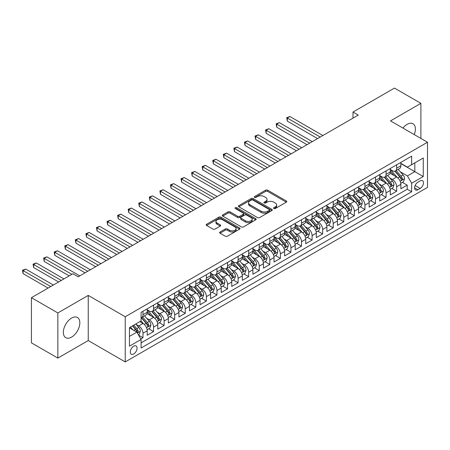 <?xml version="1.0" encoding="UTF-8"?>
<svg xmlns="http://www.w3.org/2000/svg" width="450" height="450" viewBox="0 0 450 450"><rect width="100%" height="100%" fill="white"/><g stroke="black" fill="none" stroke-linecap="round" stroke-linejoin="round"><path stroke-width="0.67" d="M273.859 208.524A1.029 0.591 0 0 0 275.31 208.524L286.335 202.162A1.468 0.849 0 0 0 286.762 201.566A1.468 0.849 0 0 0 286.335 200.964L267.66 190.187A1.468 0.849 0 0 0 265.584 190.187L254.565 196.549A1.029 0.591 0 0 0 254.261 196.965A1.029 0.591 0 0 0 254.565 197.387A1.029 0.591 0 0 0 256.016 197.387L257.439 196.566A4.697 2.711 0 0 1 264.082 196.566L265.635 197.46A4.697 2.711 0 0 1 267.013 199.378A4.697 2.711 0 0 1 265.635 201.296L264.212 202.118A1.029 0.591 0 0 0 263.908 202.539A1.029 0.591 0 0 0 264.212 202.956A1.029 0.591 0 0 0 265.663 202.956L267.086 202.134A4.697 2.711 0 0 1 273.729 202.134L275.282 203.034A4.697 2.711 0 0 1 276.66 204.947A4.697 2.711 0 0 1 275.282 206.865L273.859 207.686A1.029 0.591 0 0 0 273.555 208.108A1.029 0.591 0 0 0 273.859 208.524L273.859 207.686M71.595 337.106A11.661 6.733 120 0 0 79.211 326.835A11.661 6.733 120 0 0 77.422 317.492A11.661 6.733 120 0 0 71.595 318.071A11.661 6.733 120 0 0 63.979 328.343A11.661 6.733 120 0 0 65.762 337.686A11.661 6.733 120 0 0 71.595 337.106M414.253 134.595A11.661 6.733 120 0 0 412.982 123.756A11.661 6.733 120 0 0 407.154 124.335A11.661 6.733 120 0 0 402.964 128.076M133.684 353.981A4.781 2.762 120 0 0 136.811 349.762A4.781 2.762 120 0 0 136.074 345.932A4.781 2.762 120 0 0 133.684 346.168A4.781 2.762 120 0 0 130.562 350.381A4.781 2.762 120 0 0 131.293 354.218A4.781 2.762 120 0 0 133.684 353.981M220.044 231.992A1.468 0.849 0 0 0 219.611 232.588A1.468 0.849 0 0 0 220.044 233.19L225.281 236.211A1.468 0.849 0 0 0 227.357 236.211L239.597 229.146A1.468 0.849 0 0 0 240.03 228.549A1.468 0.849 0 0 0 239.597 227.947L220.922 217.164A1.468 0.849 0 0 0 218.852 217.164L206.606 224.235A1.468 0.849 0 0 0 206.179 224.831A1.468 0.849 0 0 0 206.606 225.433L212.934 229.084A1.468 0.849 0 0 0 215.01 229.084L220.252 226.063A1.468 0.849 0 0 0 220.68 225.461A1.468 0.849 0 0 0 220.252 224.865L217.114 223.054A3.926 2.267 0 0 1 215.961 221.451A3.926 2.267 0 0 1 218.385 219.358A3.926 2.267 0 0 1 222.66 219.847L234.956 226.946A3.926 2.267 0 0 1 236.104 228.549A3.926 2.267 0 0 1 233.679 230.642A3.926 2.267 0 0 1 229.404 230.147L227.357 228.966A1.468 0.849 0 0 0 225.281 228.966L220.044 231.992L220.044 233.19M88.239 295.402L57.853 312.941L31.433 297.686L31.433 342.844L57.853 358.099L88.239 340.554L125.229 361.912L125.229 316.755L88.239 295.402L88.239 340.554M420.896 138.431L420.896 103.343L390.51 120.887L427.5 142.245L125.229 316.755M420.896 103.343L394.47 88.087L352.991 112.039L352.991 118.142M31.433 297.686L72.911 273.741L78.199 276.789L358.273 115.087L352.991 112.039M257.546 217.586A1.468 0.849 0 0 0 259.622 217.586L271.862 210.521A1.468 0.849 0 0 0 272.289 209.919A1.468 0.849 0 0 0 271.862 209.323L253.187 198.54A1.468 0.849 0 0 0 251.111 198.54L238.871 205.605A1.468 0.849 0 0 0 238.444 206.207A1.468 0.849 0 0 0 238.871 206.803L257.546 217.586M235.704 208.749A1.029 0.591 0 0 1 236.745 208.896L236.745 207.675L255.729 218.632A1.468 0.849 0 0 1 256.157 219.234A1.468 0.849 0 0 1 255.729 219.831L243.489 226.901A1.468 0.849 0 0 1 241.414 226.901L222.739 216.118L222.739 214.92A1.468 0.849 0 0 0 222.311 215.522A1.468 0.849 0 0 0 222.739 216.118M222.739 214.92L227.981 211.894A1.468 0.849 0 0 1 230.051 211.894L237.628 216.27A1.468 0.849 0 0 0 239.704 216.27L243.174 214.262A1.468 0.849 0 0 0 243.607 213.666A1.468 0.849 0 0 0 243.174 213.064L235.294 208.513A1.029 0.591 0 0 1 234.99 208.091A1.029 0.591 0 0 1 235.626 207.546A1.029 0.591 0 0 1 236.745 207.675M140.794 338.951L142.987 337.686L138.6 335.154M136.102 324.377L138.757 325.912A5.979 3.454 60 0 1 142.987 333.231L147.212 330.789L147.212 335.244L153.557 331.582L148.748 328.809M146.672 318.274L149.327 319.809A5.979 3.454 60 0 1 153.557 327.133L157.781 324.692L157.781 329.147L164.121 325.485L159.317 322.706M157.241 312.176L159.896 313.706A5.979 3.454 60 0 1 164.121 321.03L168.351 318.589L168.351 323.044L174.69 319.382L169.881 316.603M167.811 306.073L170.466 307.603A5.979 3.454 60 0 1 174.69 314.927L178.92 312.486L178.92 316.941L185.259 313.279L180.45 310.506M178.38 299.97L181.035 301.5A5.979 3.454 60 0 1 185.259 308.824L189.489 306.382L189.489 310.838L195.829 307.176L191.019 304.402M188.949 293.867L191.604 295.402A5.979 3.454 60 0 1 195.829 302.721L200.059 300.285L200.059 304.734L206.398 301.078L201.589 298.299M199.519 287.769L202.174 289.299A5.979 3.454 60 0 1 206.398 296.623L210.628 294.182L210.628 298.637L216.968 294.975L212.158 292.196M210.088 281.666L212.737 283.196A5.979 3.454 60 0 1 216.968 290.52L221.197 288.079L221.197 292.534L227.537 288.872L222.727 286.093M220.657 275.563L223.307 277.093A5.979 3.454 60 0 1 227.537 284.417L231.767 281.976L231.767 286.431L238.106 282.769L233.297 279.996M231.227 269.46L233.876 270.996A5.979 3.454 60 0 1 238.106 278.314L242.331 275.873L242.331 280.327L248.676 276.666L243.866 273.892M241.791 263.357L244.446 264.892A5.979 3.454 60 0 1 248.676 272.216L252.9 269.775L252.9 274.23L259.245 270.568L254.436 267.789M252.36 257.259L255.015 258.789A5.979 3.454 60 0 1 259.245 266.113L263.469 263.672L263.469 268.127L269.814 264.465L265.005 261.686M262.929 251.156L265.584 252.686A5.979 3.454 60 0 1 269.814 260.01L274.039 257.569L274.039 262.024L280.384 258.362L275.574 255.583M273.499 245.053L276.154 246.583A5.979 3.454 60 0 1 280.384 253.907L284.608 251.466L284.608 255.921L290.947 252.259L286.144 249.486M284.068 238.95L286.723 240.486A5.979 3.454 60 0 1 290.947 247.804L295.178 245.362L295.178 249.817L301.517 246.161L296.707 243.382M294.637 232.852L297.293 234.382A5.979 3.454 60 0 1 301.517 241.706L305.747 239.265L305.747 243.72L312.086 240.058L307.277 237.279M305.207 226.749L307.862 228.279A5.979 3.454 60 0 1 312.086 235.603L316.316 233.162L316.316 237.617L322.656 233.955L317.846 231.176M315.776 220.646L318.431 222.176A5.979 3.454 60 0 1 322.656 229.5L326.886 227.059L326.886 231.514L333.225 227.852L328.416 225.079M326.346 214.543L329.001 216.079A5.979 3.454 60 0 1 333.225 223.397L337.455 220.956L337.455 225.411L343.794 221.749L338.985 218.976M336.915 208.44L339.564 209.976A5.979 3.454 60 0 1 343.794 217.294L348.024 214.858L348.024 219.308L354.364 215.651L349.554 212.873M347.484 202.343L350.134 203.873A5.979 3.454 60 0 1 354.364 211.196L358.588 208.755L358.588 213.21L364.933 209.548L360.124 206.769M358.054 196.239L360.703 197.769A5.979 3.454 60 0 1 364.933 205.093L369.157 202.652L369.157 207.107L375.502 203.445L370.693 200.666M368.618 190.136L371.272 191.666A5.979 3.454 60 0 1 375.502 198.99L379.727 196.549L379.727 201.004L386.072 197.342L381.262 194.569M379.187 184.033L381.842 185.569A5.979 3.454 60 0 1 386.072 192.887L390.296 190.446L390.296 194.901L396.641 191.239L396.641 186.789A5.979 3.454 -120 0 0 392.411 179.466L389.756 177.93M391.832 188.466L396.641 191.239M147.212 330.789A5.979 3.454 -120 0 0 142.987 323.471L139.815 321.637M157.781 324.692A5.979 3.454 -120 0 0 153.557 317.368L147.021 313.594M168.351 318.589A5.979 3.454 -120 0 0 164.121 311.265L157.584 307.491M178.92 312.486A5.979 3.454 -120 0 0 174.69 305.162L168.154 301.387M189.489 306.382A5.979 3.454 -120 0 0 185.259 299.064L178.723 295.29M200.059 300.285A5.979 3.454 -120 0 0 195.829 292.961L189.292 289.187M210.628 294.182A5.979 3.454 -120 0 0 206.398 286.858L199.862 283.084M221.197 288.079A5.979 3.454 -120 0 0 216.968 280.755L210.431 276.981M231.767 281.976A5.979 3.454 -120 0 0 227.537 274.652L221.001 270.883M242.331 275.873A5.979 3.454 -120 0 0 238.106 268.554L231.57 264.78M252.9 269.775A5.979 3.454 -120 0 0 248.676 262.451L242.139 258.677M263.469 263.672A5.979 3.454 -120 0 0 259.245 256.348L252.709 252.574M274.039 257.569A5.979 3.454 -120 0 0 269.814 250.245L263.278 246.471M284.608 251.466A5.979 3.454 -120 0 0 280.384 244.148L273.847 240.373M295.178 245.362A5.979 3.454 -120 0 0 290.947 238.044L284.411 234.27M305.747 239.265A5.979 3.454 -120 0 0 301.517 231.941L294.981 228.167M316.316 233.162A5.979 3.454 -120 0 0 312.086 225.838L305.55 222.064M326.886 227.059A5.979 3.454 -120 0 0 322.656 219.735L316.119 215.966M337.455 220.956A5.979 3.454 -120 0 0 333.225 213.638L326.689 209.863M348.024 214.858A5.979 3.454 -120 0 0 343.794 207.534L337.258 203.76M358.588 208.755A5.979 3.454 -120 0 0 354.364 201.431L347.827 197.657M369.157 202.652A5.979 3.454 -120 0 0 364.933 195.328L358.397 191.554M379.727 196.549A5.979 3.454 -120 0 0 375.502 189.225L368.966 185.456M390.296 190.446A5.979 3.454 -120 0 0 386.072 183.127L379.536 179.353M420.21 180.866L417.881 182.211A4.635 2.677 120 0 0 414.855 186.294A4.635 2.677 120 0 0 415.564 190.007A4.635 2.677 120 0 0 417.881 189.776L420.21 188.432A4.635 2.677 120 0 0 423.236 184.354A4.635 2.677 120 0 0 422.522 180.641A4.635 2.677 120 0 0 420.21 180.866M125.229 361.912L427.5 187.397L427.5 142.245M129.459 336.403L136.856 332.134L141.081 339.457L141.081 348.002L411.649 191.79L411.649 183.246L407.419 175.928L400.326 171.833M141.081 339.457L129.459 346.168L129.459 327.617L141.081 320.906L141.081 312.362L411.649 156.156L411.649 164.7L423.27 157.984L423.27 176.535L411.649 183.246M147.212 309.803L149.327 311.023A5.979 3.454 60 0 0 152.314 311.316L156.544 308.874A5.979 3.454 -120 0 0 157.781 306.141L157.781 302.721M157.781 303.699L159.896 304.92A5.979 3.454 60 0 0 162.883 305.218L167.113 302.777A5.979 3.454 -120 0 0 168.351 300.037L168.351 296.623M168.351 297.596L170.466 298.817A5.979 3.454 60 0 0 173.453 299.115L177.683 296.674A5.979 3.454 -120 0 0 178.92 293.934L178.92 290.52M178.92 291.493L181.035 292.714A5.979 3.454 60 0 0 184.022 293.012L188.252 290.571A5.979 3.454 -120 0 0 189.489 287.837L189.489 284.417M189.489 285.396L191.604 286.616A5.979 3.454 60 0 0 194.591 286.909L198.821 284.468A5.979 3.454 -120 0 0 200.059 281.734L200.059 278.314M200.059 279.293L202.174 280.513A5.979 3.454 60 0 0 205.161 280.806L209.391 278.37A5.979 3.454 -120 0 0 210.628 275.631L210.628 272.211M210.628 273.189L212.737 274.41A5.979 3.454 60 0 0 215.73 274.708L219.954 272.267A5.979 3.454 -120 0 0 221.197 269.528L221.197 266.113M221.197 267.086L223.307 268.307A5.979 3.454 60 0 0 226.299 268.605L230.524 266.164A5.979 3.454 -120 0 0 231.767 263.424L231.767 260.01M231.767 260.983L233.876 262.204A5.979 3.454 60 0 0 236.869 262.502L241.093 260.061A5.979 3.454 -120 0 0 242.331 257.327L242.331 253.907M242.331 254.886L244.446 256.106A5.979 3.454 60 0 0 247.438 256.399L251.662 253.958A5.979 3.454 -120 0 0 252.9 251.224L252.9 247.804M252.9 248.782L255.015 250.003A5.979 3.454 60 0 0 258.007 250.301L262.232 247.86A5.979 3.454 -120 0 0 263.469 245.121L263.469 241.706M263.469 242.679L265.584 243.9A5.979 3.454 60 0 0 268.571 244.198L272.801 241.757A5.979 3.454 -120 0 0 274.039 239.018L274.039 235.603M274.039 236.576L276.154 237.797A5.979 3.454 60 0 0 279.141 238.095L283.371 235.654A5.979 3.454 -120 0 0 284.608 232.914L284.608 229.5M284.608 230.479L286.723 231.699A5.979 3.454 60 0 0 289.71 231.992L293.94 229.551A5.979 3.454 -120 0 0 295.178 226.817L295.178 223.397M295.178 224.376L297.293 225.596A5.979 3.454 60 0 0 300.279 225.889L304.509 223.447A5.979 3.454 -120 0 0 305.747 220.714L305.747 217.294M305.747 218.273L307.862 219.493A5.979 3.454 60 0 0 310.849 219.791L315.079 217.35A5.979 3.454 -120 0 0 316.316 214.611L316.316 211.196M316.316 212.169L318.431 213.39A5.979 3.454 60 0 0 321.418 213.688L325.648 211.247A5.979 3.454 -120 0 0 326.886 208.507L326.886 205.093M326.886 206.066L329.001 207.287A5.979 3.454 60 0 0 331.988 207.585L336.218 205.144A5.979 3.454 -120 0 0 337.455 202.41L337.455 198.99M337.455 199.969L339.564 201.189A5.979 3.454 60 0 0 342.557 201.482L346.781 199.041A5.979 3.454 -120 0 0 348.024 196.307L348.024 192.887M348.024 193.866L350.134 195.086A5.979 3.454 60 0 0 353.126 195.379L357.351 192.943A5.979 3.454 -120 0 0 358.588 190.204L358.588 186.789M358.588 187.763L360.703 188.983A5.979 3.454 60 0 0 363.696 189.281L367.92 186.84A5.979 3.454 -120 0 0 369.157 184.101L369.157 180.686M369.157 181.659L371.272 182.88A5.979 3.454 60 0 0 374.265 183.178L378.489 180.737A5.979 3.454 -120 0 0 379.727 177.998L379.727 174.583M379.727 175.562L381.842 176.782A5.979 3.454 60 0 0 384.834 177.075L389.059 174.634A5.979 3.454 -120 0 0 390.296 171.9L390.296 168.48M141.081 342.872L407.205 189.231L407.205 185.141L400.866 188.803L400.866 184.348A5.979 3.454 -120 0 0 396.641 177.024L390.105 173.25M390.296 169.459L392.411 170.679A5.979 3.454 -120 0 0 395.398 170.972A5.979 3.454 -120 0 0 396.641 168.238L396.641 164.818M395.398 170.972L399.628 168.531A5.979 3.454 -120 0 0 400.866 165.797L400.866 162.377M142.987 311.265L142.987 314.685A5.979 3.454 60 0 1 141.744 317.419A5.979 3.454 60 0 1 141.081 317.661M141.744 317.419L145.974 314.978A5.979 3.454 -120 0 0 147.212 312.244L147.212 308.824M153.557 305.162L153.557 308.582A5.979 3.454 60 0 1 152.314 311.316M164.121 299.059L164.121 302.479A5.979 3.454 60 0 1 162.883 305.218M174.69 292.961L174.69 296.376A5.979 3.454 60 0 1 173.453 299.115M185.259 286.858L185.259 290.272A5.979 3.454 60 0 1 184.022 293.012M195.829 280.755L195.829 284.175A5.979 3.454 60 0 1 194.591 286.909M206.398 274.652L206.398 278.072A5.979 3.454 60 0 1 205.161 280.806M216.968 268.554L216.968 271.969A5.979 3.454 60 0 1 215.73 274.708M227.537 262.451L227.537 265.866A5.979 3.454 60 0 1 226.299 268.605M238.106 256.348L238.106 259.768A5.979 3.454 60 0 1 236.869 262.502M248.676 250.245L248.676 253.665A5.979 3.454 60 0 1 247.438 256.399M259.245 244.142L259.245 247.562A5.979 3.454 60 0 1 258.007 250.301M269.814 238.044L269.814 241.459A5.979 3.454 60 0 1 268.571 244.198M280.384 231.941L280.384 235.356A5.979 3.454 60 0 1 279.141 238.095M290.947 225.838L290.947 229.258A5.979 3.454 60 0 1 289.71 231.992M301.517 219.735L301.517 223.155A5.979 3.454 60 0 1 300.279 225.889M312.086 213.638L312.086 217.052A5.979 3.454 60 0 1 310.849 219.791M322.656 207.534L322.656 210.949A5.979 3.454 60 0 1 321.418 213.688M333.225 201.431L333.225 204.846A5.979 3.454 60 0 1 331.988 207.585M343.794 195.328L343.794 198.748A5.979 3.454 60 0 1 342.557 201.482M354.364 189.225L354.364 192.645A5.979 3.454 60 0 1 353.126 195.379M364.933 183.127L364.933 186.542A5.979 3.454 60 0 1 363.696 189.281M375.502 177.024L375.502 180.439A5.979 3.454 60 0 1 374.265 183.178M386.072 170.921L386.072 174.341A5.979 3.454 60 0 1 384.834 177.075M386.072 192.887L386.072 197.342M375.502 198.99L375.502 203.445M364.933 205.093L364.933 209.548M354.364 211.196L354.364 215.651M343.794 217.294L343.794 221.749M333.225 223.397L333.225 227.852M322.656 229.5L322.656 233.955M312.086 235.603L312.086 240.058M301.517 241.706L301.517 246.161M290.947 247.804L290.947 252.259M280.384 253.907L280.384 258.362M269.814 260.01L269.814 264.465M259.245 266.113L259.245 270.568M248.676 272.216L248.676 276.666M238.106 278.314L238.106 282.769M227.537 284.417L227.537 288.872M216.968 290.52L216.968 294.975M206.398 296.623L206.398 301.078M195.829 302.721L195.829 307.176M185.259 308.824L185.259 313.279M174.69 314.927L174.69 319.382M164.121 321.03L164.121 325.485M153.557 327.133L153.557 331.582M142.987 333.231L142.987 337.686M136.856 332.134L129.459 327.864M407.419 175.928L414.816 171.653L414.816 162.866L423.27 157.984M400.866 163.597L423.27 176.535M400.866 163.356L407.419 167.141L411.649 164.7M57.853 312.941L57.853 358.099M402.401 182.362L407.205 185.141M407.205 189.231L411.649 191.79M274.269 208.671L275.282 208.086A4.697 2.711 0 0 0 276.66 206.167L276.66 204.947M267.013 199.378L267.013 200.599A4.697 2.711 0 0 1 265.635 202.517L264.623 203.102M286.312 202.174L267.66 191.407A1.468 0.849 0 0 0 265.584 191.407L254.97 197.533M271.839 210.532L253.187 199.761A1.468 0.849 0 0 0 251.111 199.761L238.888 206.814M269.269 210.341A1.029 0.591 0 0 0 269.567 209.919A1.029 0.591 0 0 0 269.269 209.498L252.877 200.036A1.029 0.591 0 0 0 251.426 200.036L249.919 200.908A4.697 2.711 0 0 0 248.546 202.821A4.697 2.711 0 0 0 249.919 204.739L261.124 211.208A4.697 2.711 0 0 0 267.761 211.208L269.269 210.341L269.269 211.562A1.029 0.591 0 0 0 269.567 211.14L269.567 209.919M248.546 202.821L248.546 204.041A4.697 2.711 0 0 0 249.919 205.959L249.919 204.739M269.269 211.562L267.761 212.428A4.697 2.711 0 0 1 261.124 212.428L249.919 205.959M222.761 216.129L227.981 213.114L227.981 211.894M243.607 213.666L243.607 214.881A1.468 0.849 0 0 1 243.174 215.482L239.704 217.491A1.468 0.849 0 0 1 237.628 217.491L230.051 213.114A1.468 0.849 0 0 0 227.981 213.114M236.745 208.896L255.713 219.842M245.486 220.804A3.926 2.267 0 0 0 249.761 221.299A3.926 2.267 0 0 0 252.186 219.201A3.926 2.267 0 0 0 251.032 217.603L246.701 215.1A1.468 0.849 0 0 0 244.631 215.1L241.155 217.108A1.468 0.849 0 0 0 240.722 217.704A1.468 0.849 0 0 0 241.155 218.306L245.486 220.804L245.486 222.024A3.926 2.267 0 0 0 249.761 222.519A3.926 2.267 0 0 0 252.186 220.421L252.186 219.201M240.722 217.704L240.722 218.925A1.468 0.849 0 0 0 241.155 219.527L241.155 218.306M245.486 222.024L241.155 219.527M236.104 228.549L236.104 229.764A3.926 2.267 0 0 1 233.679 231.862A3.926 2.267 0 0 1 229.404 231.368L227.357 230.186A1.468 0.849 0 0 0 225.281 230.186L220.061 233.201M215.961 221.451L215.961 222.671A3.926 2.267 0 0 0 217.114 224.274L217.114 223.054M220.23 226.074L217.114 224.274M239.58 229.157L220.922 218.385A1.468 0.849 0 0 0 218.852 218.385L206.629 225.444M400.776 183.302L403.509 181.721L404.567 178.672A3.96 2.289 -120 0 0 403.02 174.954L398.194 169.363M397.226 177.412L391.5 170.781A11.436 6.604 -120 0 0 390.296 169.521M394.088 175.551L390.881 171.844A9.489 5.479 -120 0 0 390.296 171.203M322.869 135.529L289.946 116.522L287.303 118.052L287.303 121.101L317.582 138.583M394.864 171.191L399.746 176.844A3.96 2.289 60 0 1 401.158 179.572C401.754 180.371 402.176 180.124 402.429 178.841A3.96 2.289 -120 0 0 401.012 176.113L396.186 170.522M395.151 171.096L400.399 177.171A2.019 1.164 60 0 1 400.905 177.964L402.429 178.841M401.158 179.572L401.445 180.039M287.303 121.101L286.723 117.714L320.226 137.059M286.723 117.714L289.946 116.522M390.206 189.399L392.94 187.824L393.998 184.776A3.96 2.289 -120 0 0 392.456 181.052L387.624 175.461M386.657 183.51L380.931 176.884A11.436 6.604 -120 0 0 379.727 175.624M383.518 181.654L380.312 177.941A9.489 5.479 -120 0 0 379.727 177.306M312.3 141.632L279.377 122.625L276.733 124.149L276.733 127.204L307.012 144.686M384.294 177.289L389.177 182.947A3.96 2.289 60 0 1 390.589 185.676C391.185 186.469 391.607 186.227 391.86 184.944A3.96 2.289 -120 0 0 390.448 182.216L385.616 176.625M384.581 177.199L389.829 183.274A2.019 1.164 60 0 1 390.336 184.061L391.86 184.944M390.589 185.676L390.876 186.143M276.733 127.204L276.154 123.817L309.656 143.156M276.154 123.817L279.377 122.625M379.642 195.502L382.371 193.928L383.428 190.873A3.96 2.289 -120 0 0 381.887 187.155L377.055 181.564M376.088 189.613L370.361 182.981A11.436 6.604 -120 0 0 369.157 181.727M372.949 187.751L369.743 184.044A9.489 5.479 -120 0 0 369.157 183.409M301.731 147.735L268.808 128.728L266.164 130.252L266.164 133.301L296.443 150.784M373.725 183.392L378.608 189.045A3.96 2.289 60 0 1 380.019 191.779C380.616 192.572 381.037 192.33 381.291 191.042A3.96 2.289 -120 0 0 379.879 188.314L375.047 182.722M374.012 183.302L379.26 189.377A2.019 1.164 60 0 1 379.766 190.164L381.291 191.042M380.019 191.779L380.306 192.246M266.164 133.301L265.584 129.915L299.087 149.259M265.584 129.915L268.808 128.728M369.073 201.606L371.801 200.031L372.859 196.976A3.96 2.289 -120 0 0 371.317 193.258L366.486 187.667M365.518 195.716L359.792 189.084A11.436 6.604 -120 0 0 358.588 187.83M362.379 193.854L359.173 190.148A9.489 5.479 -120 0 0 358.588 189.512M291.161 153.838L258.238 134.831L255.594 136.356L255.594 139.404L285.874 156.887M363.156 189.495L368.038 195.148A3.96 2.289 60 0 1 369.45 197.876C370.046 198.675 370.468 198.433 370.721 197.145A3.96 2.289 -120 0 0 369.309 194.417L364.478 188.826M363.442 189.399L368.691 195.48A2.019 1.164 60 0 1 369.197 196.268L370.721 197.145M369.45 197.876L369.743 198.349M255.594 139.404L255.015 136.018L288.517 155.362M255.015 136.018L258.238 134.831M358.504 207.709L361.232 206.128L362.289 203.079A3.96 2.289 -120 0 0 360.748 199.361L355.916 193.77M354.949 201.819L349.223 195.188A11.436 6.604 -120 0 0 348.024 193.933M351.81 199.958L348.609 196.251A9.489 5.479 -120 0 0 348.024 195.609M280.592 159.941L247.669 140.929L245.031 142.459L245.031 145.507L275.31 162.99M352.586 195.598L357.469 201.251A3.96 2.289 60 0 1 358.881 203.979C359.477 204.778 359.899 204.531 360.152 203.248A3.96 2.289 -120 0 0 358.74 200.52L353.908 194.929M352.873 195.502L358.121 201.583A2.019 1.164 60 0 1 358.633 202.371L360.152 203.248M358.881 203.979L359.173 204.452M245.031 145.507L244.446 142.121L277.948 161.466M244.446 142.121L247.669 140.929M347.934 213.806L350.662 212.231L351.72 209.183A3.96 2.289 -120 0 0 350.179 205.464L345.347 199.873M344.379 207.922L338.653 201.291A11.436 6.604 -120 0 0 337.455 200.031M341.241 206.061L338.04 202.348A9.489 5.479 -120 0 0 337.455 201.713M270.023 166.039L237.099 147.032L234.461 148.556L234.461 151.611L264.741 169.093M342.017 201.696L346.899 207.354A3.96 2.289 60 0 1 348.311 210.083C348.907 210.876 349.329 210.634 349.582 209.351A3.96 2.289 -120 0 0 348.171 206.623L343.339 201.032M342.304 201.606L347.552 207.681A2.019 1.164 60 0 1 348.064 208.474L349.582 209.351M348.311 210.083L348.604 210.549M234.461 151.611L233.876 148.224L267.379 167.563M233.876 148.224L237.099 147.032M337.365 219.909L340.093 218.334L341.151 215.28A3.96 2.289 -120 0 0 339.609 211.562L334.783 205.971M333.816 214.02L328.084 207.394A11.436 6.604 -120 0 0 326.886 206.134M330.671 212.164L327.471 208.451A9.489 5.479 -120 0 0 326.886 207.816M259.453 172.142L226.53 153.135L223.892 154.659L223.892 157.714L254.171 175.191M331.447 207.799L336.336 213.458A3.96 2.289 60 0 1 337.748 216.186C338.338 216.979 338.766 216.737 339.013 215.449A3.96 2.289 -120 0 0 337.601 212.721L332.775 207.129M331.734 207.709L336.983 213.784A2.019 1.164 60 0 1 337.494 214.571L339.013 215.449M337.748 216.186L338.034 216.653M223.892 157.714L223.307 154.328L256.809 173.666M223.307 154.328L226.53 153.135M326.796 226.013L329.524 224.438L330.581 221.383A3.96 2.289 -120 0 0 329.04 217.665L324.214 212.074M323.246 220.123L317.514 213.491A11.436 6.604 -120 0 0 316.316 212.237M320.102 218.261L316.901 214.554A9.489 5.479 -120 0 0 316.316 213.919M248.884 178.245L215.966 159.238L213.322 160.763L213.322 163.811L243.602 181.294M320.878 213.902L325.766 219.555A3.96 2.289 60 0 1 327.178 222.283C327.769 223.082 328.196 222.84 328.444 221.552A3.96 2.289 -120 0 0 327.032 218.824L322.206 213.232M321.165 213.812L326.413 219.887A2.019 1.164 60 0 1 326.925 220.674L328.444 221.552M327.178 222.283L327.465 222.756M213.322 163.811L212.737 160.425L246.246 179.769M212.737 160.425L215.966 159.238M316.226 232.116L318.96 230.535L320.012 227.486A3.96 2.289 -120 0 0 318.471 223.768L313.644 218.177M312.677 226.226L306.951 219.594A11.436 6.604 -120 0 0 305.747 218.34M309.532 224.364L306.332 220.657A9.489 5.479 -120 0 0 305.747 220.016M238.314 184.348L205.397 165.341L202.753 166.866L202.753 169.914L233.032 187.397M310.309 220.005L315.197 225.658A3.96 2.289 60 0 1 316.609 228.386C317.205 229.185 317.627 228.938 317.874 227.655A3.96 2.289 -120 0 0 316.463 224.927L311.636 219.336M310.596 219.909L315.844 225.99A2.019 1.164 60 0 1 316.356 226.778L317.874 227.655M316.609 228.386L316.896 228.859M202.753 169.914L202.174 166.528L235.676 185.873M202.174 166.528L205.397 165.341M305.657 238.219L308.391 236.638L309.442 233.589A3.96 2.289 -120 0 0 307.901 229.871L303.075 224.28M302.108 232.329L296.381 225.697A11.436 6.604 -120 0 0 295.178 224.438M298.963 230.468L295.762 226.761A9.489 5.479 -120 0 0 295.178 226.119M227.745 190.446L194.828 171.439L192.184 172.969L192.184 176.018L222.463 193.5M299.739 226.108L304.627 231.761A3.96 2.289 60 0 1 306.039 234.489C306.636 235.288 307.058 235.041 307.305 233.758A3.96 2.289 -120 0 0 305.893 231.03L301.067 225.439M300.032 226.013L305.28 232.088A2.019 1.164 60 0 1 305.786 232.881L307.305 233.758M306.039 234.489L306.326 234.956M192.184 176.018L191.604 172.631L225.107 191.976M191.604 172.631L194.828 171.439M295.088 244.316L297.821 242.741L298.879 239.692A3.96 2.289 -120 0 0 297.332 235.969L292.506 230.377M291.538 238.427L285.812 231.801A11.436 6.604 -120 0 0 284.608 230.541M288.394 236.571L285.193 232.858A9.489 5.479 -120 0 0 284.608 232.222M217.181 196.549L184.258 177.542L181.614 179.066L181.614 182.121L211.894 199.603M289.176 232.206L294.058 237.864A3.96 2.289 60 0 1 295.47 240.593C296.066 241.386 296.488 241.144 296.736 239.861A3.96 2.289 -120 0 0 295.324 237.133L290.498 231.542M289.463 232.116L294.711 238.191A2.019 1.164 60 0 1 295.217 238.984L296.736 239.861M295.47 240.593L295.757 241.059M181.614 182.121L181.035 178.734L214.537 198.073M181.035 178.734L184.258 177.542M284.518 250.419L287.252 248.844L288.309 245.79A3.96 2.289 -120 0 0 286.762 242.072L281.936 236.481M280.969 244.53L275.243 237.898A11.436 6.604 -120 0 0 274.039 236.644M277.83 242.668L274.624 238.961A9.489 5.479 -120 0 0 274.039 238.326M206.612 202.652L173.689 183.645L171.045 185.169L171.045 188.224L201.324 205.701M278.606 238.309L283.489 243.962A3.96 2.289 60 0 1 284.901 246.696C285.497 247.489 285.919 247.247 286.166 245.959A3.96 2.289 -120 0 0 284.754 243.231L279.928 237.639M278.893 238.219L284.141 244.294A2.019 1.164 60 0 1 284.648 245.081L286.166 245.959M284.901 246.696L285.188 247.162M171.045 188.224L170.466 184.832L203.968 204.176M170.466 184.832L173.689 183.645M273.949 256.523L276.683 254.947L277.74 251.893A3.96 2.289 -120 0 0 276.193 248.175L271.367 242.584M270.399 250.633L264.673 244.001A11.436 6.604 -120 0 0 263.469 242.747M267.261 248.771L264.054 245.064A9.489 5.479 -120 0 0 263.469 244.429M196.042 208.755L163.119 189.748L160.476 191.273L160.476 194.321L190.755 211.804M268.037 244.412L272.919 250.065A3.96 2.289 60 0 1 274.331 252.793C274.928 253.592 275.349 253.35 275.602 252.062A3.96 2.289 -120 0 0 274.191 249.334L269.359 243.743M268.324 244.322L273.572 250.397A2.019 1.164 60 0 1 274.078 251.184L275.602 252.062M274.331 252.793L274.618 253.266M160.476 194.321L159.896 190.935L193.399 210.279M159.896 190.935L163.119 189.748M263.379 262.626L266.113 261.045L267.171 257.996A3.96 2.289 -120 0 0 265.629 254.278L260.798 248.687M259.83 256.736L254.104 250.104A11.436 6.604 -120 0 0 252.9 248.85M256.691 254.874L253.485 251.167A9.489 5.479 -120 0 0 252.9 250.526M185.473 214.858L152.55 195.846L149.906 197.376L149.906 200.424L180.186 217.907M257.468 250.515L262.35 256.168A3.96 2.289 60 0 1 263.762 258.896C264.358 259.695 264.78 259.447 265.033 258.165A3.96 2.289 -120 0 0 263.621 255.437L258.789 249.846M257.754 250.419L263.002 256.5A2.019 1.164 60 0 1 263.509 257.287L265.033 258.165M263.762 258.896L264.049 259.369M149.906 200.424L149.327 197.038L182.829 216.382M149.327 197.038L152.55 195.846M252.816 268.723L255.544 267.148L256.601 264.099A3.96 2.289 -120 0 0 255.06 260.381L250.228 254.79M249.261 262.839L243.534 256.207A11.436 6.604 -120 0 0 242.331 254.947M246.122 260.977L242.916 257.265A9.489 5.479 -120 0 0 242.331 256.629M174.904 220.956L141.981 201.949L139.337 203.473L139.337 206.528L169.616 224.01M246.898 256.618L251.781 262.271A3.96 2.289 60 0 1 253.192 264.999C253.789 265.798 254.211 265.551 254.464 264.268A3.96 2.289 -120 0 0 253.052 261.54L248.22 255.949M247.185 256.523L252.433 262.597A2.019 1.164 60 0 1 252.939 263.391L254.464 264.268M253.192 264.999L253.479 265.466M139.337 206.528L138.757 203.141L172.26 222.486M138.757 203.141L141.981 201.949M242.246 274.826L244.974 273.251L246.032 270.197A3.96 2.289 -120 0 0 244.491 266.479L239.659 260.887M238.691 268.937L232.965 262.311A11.436 6.604 -120 0 0 231.767 261.051M235.553 267.081L232.346 263.368A9.489 5.479 -120 0 0 231.767 262.733M164.334 227.059L131.411 208.052L128.767 209.576L128.767 212.631L159.047 230.107M236.329 262.716L241.211 268.374A3.96 2.289 60 0 1 242.623 271.102C243.219 271.896 243.641 271.654 243.894 270.371A3.96 2.289 -120 0 0 242.482 267.637L237.651 262.052M236.616 262.626L241.864 268.701A2.019 1.164 60 0 1 242.37 269.488L243.894 270.371M242.623 271.102L242.916 271.569M128.767 212.631L128.188 209.244L161.691 228.583M128.188 209.244L131.411 208.052M231.677 280.929L234.405 279.354L235.463 276.3A3.96 2.289 -120 0 0 233.921 272.582L229.089 266.991M228.122 275.04L222.396 268.408A11.436 6.604 -120 0 0 221.197 267.154M224.983 273.178L221.782 269.471A9.489 5.479 -120 0 0 221.197 268.836M153.765 233.162L120.842 214.155L118.204 215.679L118.204 218.728L148.483 236.211M225.759 268.819L230.642 274.472A3.96 2.289 60 0 1 232.054 277.2C232.65 277.999 233.072 277.757 233.325 276.469A3.96 2.289 -120 0 0 231.913 273.741L227.081 268.149M226.046 268.729L231.294 274.804A2.019 1.164 60 0 1 231.806 275.591L233.325 276.469M232.054 277.2L232.346 277.673M118.204 218.728L117.619 215.342L151.121 234.686M117.619 215.342L120.842 214.155M221.107 287.032L223.836 285.452L224.893 282.403A3.96 2.289 -120 0 0 223.352 278.685L218.52 273.094M217.553 281.143L211.826 274.511A11.436 6.604 -120 0 0 210.628 273.257M214.414 279.281L211.213 275.574A9.489 5.479 -120 0 0 210.628 274.933M143.196 239.265L110.272 220.258L107.634 221.782L107.634 224.831L137.914 242.314M215.19 274.922L220.072 280.575A3.96 2.289 60 0 1 221.49 283.303C222.081 284.102 222.502 283.854 222.756 282.572A3.96 2.289 -120 0 0 221.344 279.844L216.512 274.252M215.477 274.826L220.725 280.907A2.019 1.164 60 0 1 221.237 281.694L222.756 282.572M221.49 283.303L221.777 283.776M107.634 224.831L107.049 221.445L140.552 240.789M107.049 221.445L110.272 220.258M210.538 293.136L213.266 291.555L214.324 288.506A3.96 2.289 -120 0 0 212.782 284.788L207.956 279.197M206.989 287.246L201.257 280.614A11.436 6.604 -120 0 0 200.059 279.354M203.844 285.384L200.644 281.678A9.489 5.479 -120 0 0 200.059 281.036M132.626 245.362L99.703 226.356L97.065 227.886L97.065 230.934L127.344 248.417M204.621 281.025L209.509 286.678A3.96 2.289 60 0 1 210.921 289.406C211.511 290.205 211.939 289.957 212.186 288.675A3.96 2.289 -120 0 0 210.774 285.947L205.948 280.356M204.907 280.929L210.156 287.004A2.019 1.164 60 0 1 210.667 287.798L212.186 288.675M210.921 289.406L211.208 289.879M97.065 230.934L96.48 227.548L129.983 246.893M96.48 227.548L99.703 226.356M199.969 299.233L202.697 297.658L203.754 294.609A3.96 2.289 -120 0 0 202.213 290.886L197.387 285.3M196.419 293.344L190.693 286.718A11.436 6.604 -120 0 0 189.489 285.457M193.275 291.488L190.074 287.775A9.489 5.479 -120 0 0 189.489 287.139M122.057 251.466L89.139 232.459L86.496 233.983L86.496 237.037L116.775 254.52M194.051 287.123L198.939 292.781A3.96 2.289 60 0 1 200.351 295.509C200.947 296.303 201.369 296.061 201.617 294.778A3.96 2.289 -120 0 0 200.205 292.05L195.379 286.459M194.338 287.032L199.586 293.108A2.019 1.164 60 0 1 200.098 293.901L201.617 294.778M200.351 295.509L200.638 295.976M86.496 237.037L85.911 233.651L119.419 252.99M85.911 233.651L89.139 232.459M189.399 305.336L192.133 303.761L193.185 300.707A3.96 2.289 -120 0 0 191.644 296.989L186.817 291.397M185.85 299.447L180.124 292.815A11.436 6.604 -120 0 0 178.92 291.561M182.706 297.585L179.505 293.878A9.489 5.479 -120 0 0 178.92 293.243M111.487 257.569L78.57 238.562L75.926 240.086L75.926 243.141L106.206 260.618M183.482 293.226L188.37 298.884A3.96 2.289 60 0 1 189.782 301.613C190.378 302.406 190.8 302.164 191.047 300.876A3.96 2.289 -120 0 0 189.636 298.147L184.809 292.556M183.769 293.136L189.017 299.211A2.019 1.164 60 0 1 189.529 299.998L191.047 300.876M189.782 301.613L190.069 302.079M75.926 243.141L75.347 239.749L108.849 259.093M75.347 239.749L78.57 238.562M178.83 311.439L181.564 309.864L182.616 306.81A3.96 2.289 -120 0 0 181.074 303.092L176.248 297.501M175.281 305.55L169.554 298.918A11.436 6.604 -120 0 0 168.351 297.664M172.136 303.688L168.936 299.981A9.489 5.479 -120 0 0 168.351 299.346M100.918 263.672L68.001 244.665L65.357 246.189L65.357 249.238L95.636 266.721M172.912 299.329L177.801 304.982A3.96 2.289 60 0 1 179.213 307.71C179.809 308.509 180.231 308.267 180.478 306.979A3.96 2.289 -120 0 0 179.066 304.251L174.24 298.659M173.205 299.239L178.453 305.314A2.019 1.164 60 0 1 178.959 306.101L180.478 306.979M179.213 307.71L179.499 308.183M65.357 249.238L64.778 245.852L98.28 265.196M64.778 245.852L68.001 244.665M168.261 317.543L170.994 315.962L172.052 312.913A3.96 2.289 -120 0 0 170.505 309.195L165.679 303.604M164.711 311.653L158.985 305.021A11.436 6.604 -120 0 0 157.781 303.767M161.572 309.791L158.366 306.084A9.489 5.479 -120 0 0 157.781 305.443M90.354 269.775L57.431 250.768L54.788 252.292L54.788 255.341L85.067 272.824M162.349 305.432L167.231 311.085A3.96 2.289 60 0 1 168.643 313.813C169.239 314.612 169.661 314.364 169.909 313.082A3.96 2.289 -120 0 0 168.497 310.354L163.671 304.762M162.636 305.336L167.884 311.417A2.019 1.164 60 0 1 168.39 312.204L169.909 313.082M168.643 313.813L168.93 314.286M54.788 255.341L54.208 251.955L87.711 271.299M54.208 251.955L57.431 250.768M157.691 323.646L160.425 322.065L161.482 319.016A3.96 2.289 -120 0 0 159.936 315.298L155.109 309.707M154.142 317.756L148.416 311.124A11.436 6.604 -120 0 0 147.212 309.864M151.003 315.894L147.797 312.182A9.489 5.479 -120 0 0 147.212 311.546M79.785 275.873L46.862 256.866L44.218 258.39L44.218 261.444L69.216 275.873M151.779 311.535L156.662 317.188A3.96 2.289 60 0 1 158.074 319.916C158.67 320.715 159.092 320.468 159.339 319.185A3.96 2.289 -120 0 0 157.928 316.457L153.101 310.866M152.066 311.439L157.314 317.514A2.019 1.164 60 0 1 157.821 318.308L159.339 319.185M158.074 319.916L158.361 320.383M44.218 261.444L43.639 258.058L71.854 274.348M43.639 258.058L46.862 256.866M147.122 329.743L149.856 328.168L150.913 325.119A3.96 2.289 -120 0 0 149.372 321.396L144.54 315.804M143.572 323.854L141.047 320.929M140.434 321.998L140.023 321.519M63.928 278.927L36.292 262.969L33.649 264.493L33.649 267.548L58.646 281.976M141.21 317.632L146.093 323.291A3.96 2.289 60 0 1 147.504 326.019C148.101 326.812 148.523 326.571 148.776 325.288A3.96 2.289 -120 0 0 147.364 322.554L142.532 316.969M141.497 317.543L146.745 323.618A2.019 1.164 60 0 1 147.251 324.405L148.776 325.288M147.504 326.019L147.791 326.486M33.649 267.548L33.069 264.161L61.29 280.451M33.069 264.161L36.292 262.969M138.386 334.789L139.286 334.271L140.344 331.217A3.96 2.289 -120 0 0 138.803 327.499L135.759 323.978M132.924 329.861L130.477 327.032M129.864 328.095L129.459 327.628M53.359 285.03L25.723 269.072L23.079 270.596L23.079 273.645L48.077 288.079M132.486 325.873L135.523 329.389A3.96 2.289 60 0 1 136.935 332.123C137.531 332.916 137.953 332.674 138.206 331.386A3.96 2.289 -120 0 0 136.794 328.657L133.751 325.136M132.727 325.733L136.176 329.721A2.019 1.164 60 0 1 136.682 330.508L138.206 331.386M136.935 332.123L137.222 332.589M23.079 273.645L22.5 270.259L50.721 286.554M22.5 270.259L25.723 269.072M138.757 325.912L142.987 323.471M149.327 319.809L153.557 317.368M159.896 313.706L164.121 311.265M170.466 307.603L174.69 305.162M181.035 301.5L185.259 299.064M191.604 295.402L195.829 292.961M202.174 289.299L206.398 286.858M212.737 283.196L216.968 280.755M223.307 277.093L227.537 274.652M233.876 270.996L238.106 268.554M244.446 264.892L248.676 262.451M255.015 258.789L259.245 256.348M265.584 252.686L269.814 250.245M276.154 246.583L280.384 244.148M286.723 240.486L290.947 238.044M297.293 234.382L301.517 231.941M307.862 228.279L312.086 225.838M318.431 222.176L322.656 219.735M329.001 216.079L333.225 213.638M339.564 209.976L343.794 207.534M350.134 203.873L354.364 201.431M360.703 197.769L364.933 195.328M371.272 191.666L375.502 189.225M381.842 185.569L386.072 183.127M392.411 179.466L396.641 177.024M396.641 168.238L400.866 165.797M142.987 314.685L147.212 312.244M153.557 308.582L157.781 306.141M164.121 302.479L168.351 300.037M174.69 296.376L178.92 293.934M185.259 290.272L189.489 287.837M195.829 284.175L200.059 281.734M206.398 278.072L210.628 275.631M216.968 271.969L221.197 269.528M227.537 265.866L231.767 263.424M238.106 259.768L242.331 257.327M248.676 253.665L252.9 251.224M259.245 247.562L263.469 245.121M269.814 241.459L274.039 239.018M280.384 235.356L284.608 232.914M290.947 229.258L295.178 226.817M301.517 223.155L305.747 220.714M312.086 217.052L316.316 214.611M322.656 210.949L326.886 208.507M333.225 204.846L337.455 202.41M343.794 198.748L348.024 196.307M354.364 192.645L358.588 190.204M364.933 186.542L369.157 184.101M375.502 180.439L379.727 177.998M386.072 174.341L390.296 171.9M396.641 186.789L400.866 184.348M415.142 185.507L420.21 188.432M414.608 187.886L417.881 189.776M275.282 208.086L275.282 206.865M264.212 202.956L264.212 202.118M265.635 202.517L265.635 201.296M254.565 197.387L254.565 196.549M265.584 191.407L265.584 190.187M267.66 191.407L267.66 190.187M286.335 202.162L286.335 200.964M238.871 206.803L238.871 205.605M251.111 199.761L251.111 198.54M253.187 199.761L253.187 198.54M271.862 210.521L271.862 209.323M261.124 212.428L261.124 211.208M267.761 212.428L267.761 211.208M230.051 213.114L230.051 211.894M237.628 217.491L237.628 216.27M239.704 217.491L239.704 216.27M243.174 215.482L243.174 214.262M255.729 219.831L255.729 218.632M225.281 230.186L225.281 228.966M227.357 230.186L227.357 228.966M229.404 231.368L229.404 230.147M220.252 226.063L220.252 224.865M206.606 225.433L206.606 224.235M218.852 218.385L218.852 217.164M220.922 218.385L220.922 217.164M239.597 229.146L239.597 227.947M400.174 181.266L404.539 178.746M391.5 170.781L392.046 170.466M401.012 176.113L403.02 174.954M397.856 177.936L399.746 176.844M389.604 187.369L393.969 184.849M380.931 176.884L381.476 176.569M390.448 182.216L392.456 181.052M387.287 184.039L389.177 182.947M379.035 193.472L383.4 190.952M370.361 182.981L370.907 182.672M379.879 188.314L381.887 187.155M376.718 190.136L378.608 189.045M368.466 199.575L372.831 197.055M359.792 189.084L360.338 188.769M369.309 194.417L371.317 193.258M366.148 196.239L368.038 195.148M357.896 205.678L362.261 203.158M349.223 195.188L349.768 194.873M358.74 200.52L360.748 199.361M355.584 202.343L357.469 201.251M347.327 211.776L351.692 209.256M338.653 201.291L339.199 200.976M348.171 206.623L350.179 205.464M345.015 208.446L346.899 207.354M336.757 217.879L341.128 215.359M328.084 207.394L328.629 207.079M337.601 212.721L339.609 211.562M334.446 214.543L336.336 213.458M326.194 223.982L330.559 221.462M317.514 213.491L318.06 213.176M327.032 218.824L329.04 217.665M323.876 220.646L325.766 219.555M315.624 230.085L319.989 227.565M306.951 219.594L307.491 219.279M316.463 224.927L318.471 223.768M313.307 226.749L315.197 225.658M305.055 236.183L309.42 233.662M296.381 225.697L296.921 225.382M305.893 231.03L307.901 229.871M302.738 232.852L304.627 231.761M294.486 242.286L298.851 239.766M285.812 231.801L286.358 231.486M295.324 237.133L297.332 235.969M292.168 238.956L294.058 237.864M283.916 248.389L288.281 245.869M275.243 237.898L275.788 237.589M284.754 243.231L286.762 242.072M281.599 245.053L283.489 243.962M273.347 254.492L277.712 251.972M264.673 244.001L265.219 243.686M274.191 249.334L276.193 248.175M271.029 251.156L272.919 250.065M262.778 260.595L267.142 258.075M254.104 250.104L254.649 249.789M263.621 255.437L265.629 254.278M260.46 257.259L262.35 256.168M252.208 266.692L256.573 264.173M243.534 256.207L244.08 255.893M253.052 261.54L255.06 260.381M249.891 263.363L251.781 262.271M241.639 272.796L246.004 270.276M232.965 262.311L233.511 261.996M242.482 267.637L244.491 266.479M239.321 269.466L241.211 268.374M231.069 278.899L235.434 276.379M222.396 268.408L222.941 268.093M231.913 273.741L233.921 272.582M228.757 275.563L230.642 274.472M220.5 285.002L224.871 282.482M211.826 274.511L212.372 274.196M221.344 279.844L223.352 278.685M218.188 281.666L220.072 280.575M209.931 291.105L214.301 288.579M201.257 280.614L201.803 280.299M210.774 285.947L212.782 284.788M207.619 287.769L209.509 286.678M199.367 297.202L203.732 294.683M190.693 286.718L191.233 286.403M200.205 292.05L202.213 290.886M197.049 293.873L198.939 292.781M188.797 303.306L193.162 300.786M180.124 292.815L180.664 292.506M189.636 298.147L191.644 296.989M186.48 299.97L188.37 298.884M178.228 309.409L182.593 306.889M169.554 298.918L170.094 298.603M179.066 304.251L181.074 303.092M175.911 306.073L177.801 304.982M167.659 315.512L172.024 312.992M158.985 305.021L159.531 304.706M168.497 310.354L170.505 309.195M165.341 312.176L167.231 311.085M157.089 321.609L161.454 319.089M148.416 311.124L148.961 310.809M157.928 316.457L159.936 315.298M154.772 318.279L156.662 317.188M146.52 327.713L150.885 325.192M147.364 322.554L149.372 321.396M144.203 324.382L146.093 323.291M137.357 333.006L140.316 331.296M136.794 328.657L138.803 327.499M133.813 330.379L135.523 329.389"/></g></svg>
